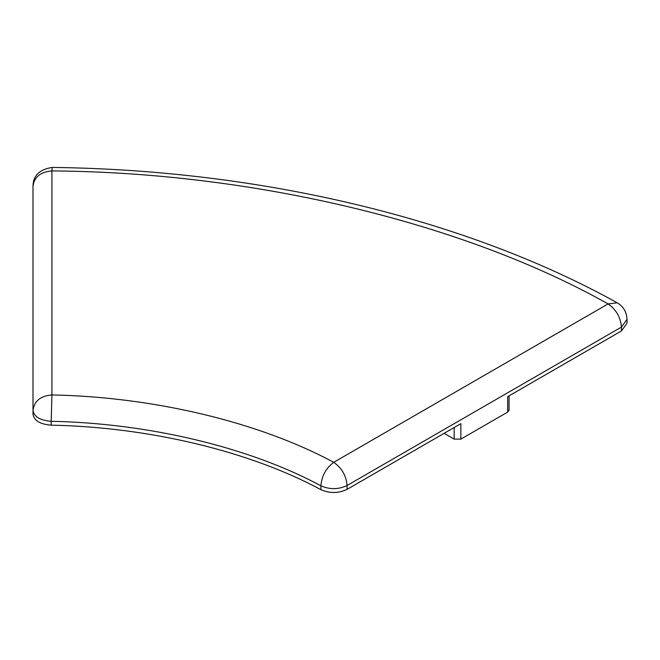 <?xml version="1.0" encoding="UTF-8"?>
<svg xmlns="http://www.w3.org/2000/svg" width="660" height="660" viewBox="0 0 660 660"><rect width="100%" height="100%" fill="white"/><g stroke="black" fill="none" stroke-linecap="round" stroke-linejoin="round"><path stroke-width="0.99" d="M33 186.359C33.041 175.725 39.427 169.422 52.165 167.442L51.917 170.915C40.508 171.897 34.204 177.045 33 186.359L33 414.249C34.089 420.626 40.12 424.264 51.117 425.156C148.599 427.045 249.67 451.217 320.917 489.679C329.786 493.531 338.506 493.424 347.086 489.357L460.861 423.67L460.861 439.123L507.68 412.087L509.066 410.157L509.066 395.843M507.68 412.087L507.68 396.643L621.456 330.949L627 323.227L627 319.366L621.456 327.088C620.606 317.278 616.151 309.557 608.083 303.922L333.712 462.322C325.99 468.163 321.725 475.992 320.917 485.818L320.917 489.679M444.139 433.323L454.171 439.123L460.861 439.123M454.171 427.531L454.171 439.123M627 319.366C626.67 311.965 623.411 306.438 617.224 302.8L608.083 303.922C464.12 222.791 253.069 172.326 51.917 170.915L51.917 394.936C40.508 395.917 34.204 401.065 33 410.388C34.089 416.765 40.12 420.395 51.117 421.294C148.599 423.184 249.67 447.356 320.917 485.818C329.786 489.67 338.506 489.563 347.086 485.496C346.236 475.687 341.781 467.965 333.712 462.322C259.298 422.152 153.739 396.907 51.917 394.936L51.117 425.156M347.086 489.357L347.086 485.496L621.456 327.088L621.456 330.949M617.224 302.8C465.943 218.823 260.576 169.801 52.165 167.442"/></g></svg>

